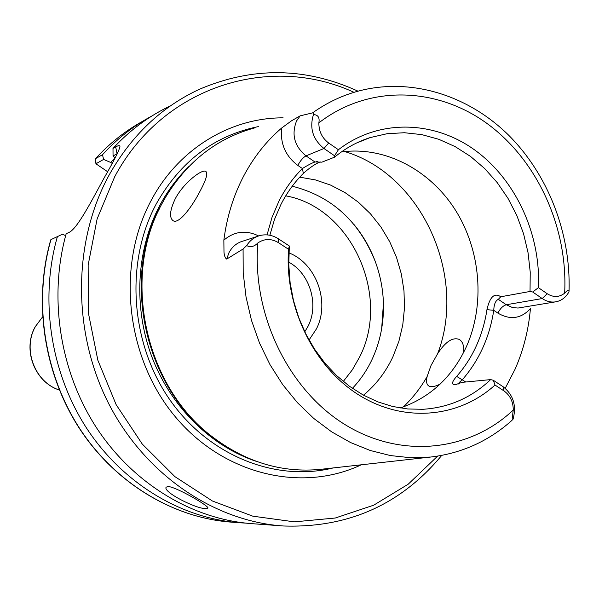<?xml version="1.0" encoding="UTF-8"?>
<svg xmlns="http://www.w3.org/2000/svg" width="599" height="599" viewBox="0 0 599 599"><rect width="100%" height="100%" fill="white"/><g stroke="black" fill="none" stroke-linecap="round" stroke-linejoin="round"><path stroke-width="0.9" d="M205.861 508.573L207.846 508.147C210.122 506.529 176.031 486.755 168.005 486.493L166.133 487.204C162.673 492.049 196.682 509.195 205.861 508.573M267.049 234.883L272.043 217.28L279.097 200.8C285.364 188.528 293.143 177.768 302.42 168.536C307.407 165.384 311.577 163.198 314.932 161.977L321.91 162.157L334.586 157.155C345.406 148.238 357.251 141.716 370.115 137.59L387.074 133.712L404.422 132.731L421.786 134.618L438.812 139.297L455.173 146.628L470.544 156.444L484.636 168.506L497.2 182.575L508.004 198.359L516.847 215.543L523.571 233.797L528.063 252.778L530.227 272.118L530.033 291.466L500.757 296.767L498.316 299.335C495.508 300.691 493.988 304.352 493.763 310.319C489.593 337.23 479.118 360.373 462.338 379.744C460.039 381.578 458.729 382.993 458.4 383.974M320.18 161.88C315.201 163.931 309.586 167.772 303.341 173.411C294.438 182.291 286.981 192.623 280.961 204.409L274.522 219.346L269.835 235.257M257.353 236.41L243.329 240.993C237.024 242.7 232.232 246.593 228.975 252.688L226.699 259.097C225.202 258.139 224.296 255.81 223.989 252.119L223.854 240.154C226.789 217.325 233.251 196.232 243.246 176.87C253.332 157.589 266.128 141.312 281.635 128.044L291.488 120.826L300.159 115.847L312.581 112.874L313.262 113.211L313.472 114.574C318.032 114.791 319.829 117.554 318.863 122.862C318.81 131.338 322.09 138.055 328.694 143.026L338.413 149.728L334.542 155.762L334.586 157.155M440.198 384.041C435.121 386.647 431.347 387.298 428.877 386.011C426.57 384.58 425.994 381.413 427.147 376.501L431.01 365.51L437.667 353.635C445.461 341.715 452.664 336.975 459.283 339.431C462.735 341.602 464.18 345.93 463.626 352.422M200.291 190.722C206.221 179.663 208.048 173.208 205.764 171.359C201.893 168.925 183.556 182.792 175.245 198.801C169.831 210.256 169.113 217.557 173.089 220.687C178.659 224.662 191.935 207.127 200.291 190.722M226.699 259.097L243.082 249.012L246.653 245.568C250 240.349 254.523 236.979 260.221 235.474C266.562 234.007 272.627 235.122 278.423 238.814L289.317 245.987L288.538 249.289L278.49 242.685C271.347 238.402 264.473 238.492 257.847 242.954C254.186 246.713 250.449 247.582 246.653 245.568M361.302 464.794C301.327 493.164 222.648 474.603 174.249 415.496C125.7 356.622 116.191 265.102 151.203 200.403C178.539 148.739 230.458 117.689 283.132 117.838M321.708 469.219L320.667 469.339C281.695 473.15 245.216 462.016 211.222 435.937C144.299 385.06 121.455 275.75 162.374 202.949L165.436 197.453C187.39 161.281 217.16 138.084 254.74 127.879M341.348 151.974C384.775 145.931 429.985 169.794 455.48 210.212C480.922 250.711 485.287 304.876 466.187 347.128C451.998 377.4 430 397.691 400.184 408.001M292.245 186.207C331.502 196.173 359.198 221.338 375.348 261.718C380.29 275.188 382.986 289.085 383.435 303.394C383.937 323.4 380.103 342.179 371.927 359.729C366.85 370.444 360.343 379.983 352.407 388.369M299.732 177.169L315.396 179.91L330.596 185.091L345.017 192.586L358.382 202.215L370.422 213.761L380.919 226.991L389.672 241.614L396.508 257.353L401.315 273.885L403.988 290.889L404.475 308.036L402.76 324.98L398.867 341.393L392.854 356.937C385.696 372.106 375.902 384.858 363.458 395.19M309.039 340.022L316.399 328.948C330.251 302.21 316.399 263.545 289.017 252.92M304.779 331.839L308.111 326.141C319.267 304.502 309.908 273.473 288.763 262.145M243.082 249.012L243.201 272.949L246.024 296.894L251.505 320.435L259.554 343.16L270.014 364.671L282.698 384.603L297.381 402.625L313.779 418.446L331.606 431.812L350.542 442.541L370.264 450.493L390.436 455.569L410.719 457.741L430.801 457.03C461.485 453.368 488.395 441.276 511.531 420.753L513.066 419.195C512.415 418.372 512.482 415.309 513.268 410.023C513.216 401.727 510.146 395.377 504.051 390.967L495.021 385.03L493.299 380.268L490.626 379.609L462.024 382.357L455.09 384.798C451.279 384.693 451.803 381.892 456.64 376.389C464.637 367.337 471.211 357.131 476.37 345.765C481.499 334.392 485.025 322.352 486.95 309.653C489.87 296.775 494.474 292.484 500.757 296.767M498.316 299.335L506.275 304.741C503.025 305.722 500.232 308.507 497.881 313.105C510.146 320.263 520.995 318.78 530.429 308.642C528.55 330.019 523.414 350.243 515.035 369.298L505.197 388.294M117.352 153.614L113.046 155.965L112.994 148.432L115.689 146.912C118.422 145.355 119.837 145.257 119.942 146.62C119.291 150.252 114.102 160.547 104.376 177.506C91.58 200.837 77.316 228.833 68.975 232.449L66.19 233.707C48.384 297.478 59.922 371.627 96.671 428.008C133.652 484.269 193.2 519.655 252.651 523.713L281.006 525.81M62.483 234.239L50.96 239.615L62.483 234.239L65.658 235.639M245.478 523.092L240.678 522.83C181.864 518.809 123.027 483.812 86.66 428.263C50.511 372.6 39.437 299.463 57.377 236.71M50.96 239.615L50.743 239.847C32.997 301.821 43.922 373.881 79.637 428.779C115.562 483.565 173.815 518.202 232.262 522.208C174.017 518.225 115.817 483.648 79.854 428.794C44.116 373.828 33.192 301.611 50.96 239.615M112.994 148.432C129.886 130.155 149.099 115.936 170.61 105.761M112.133 163.377L110.748 162.479L114.941 157.889M95.353 159.274L95.638 158.578L102.496 154.729C117.105 138.736 133.577 125.82 151.914 115.974M102.496 154.729L103.597 159.424L95.93 163.789L107.573 171.681M110.748 162.479L103.597 159.424M490.626 379.609C471.48 397.714 448.898 407.612 422.894 409.297L407.777 408.975L392.63 406.481L377.684 401.817L363.196 395.041L349.412 386.235L336.556 375.536L324.86 363.091L314.527 349.105L305.752 333.815L298.676 317.463L293.435 300.331L290.126 282.713L288.793 264.908L289.317 245.987M495.021 385.03C458.812 418.02 403.584 423.201 358.554 394.808C313.569 366.498 284.428 306.613 288.538 249.289M532.698 292.005L538.411 287.662L547.172 293.705C553.356 297.568 559.181 297.389 564.655 293.173C567.425 290.043 568.885 289.392 569.028 291.226L568.953 291.885C565.726 297.628 561.158 300.968 555.243 301.903C550.721 302.465 546.378 301.349 542.23 298.557L532.698 292.005L530.033 291.466M338.413 149.728C378.126 118.984 432.987 120.152 474.311 149.698C515.657 179.348 540.927 234.299 538.411 287.662M113.046 155.965L115.053 158.009M334.542 155.762L323.962 148.492C312.813 139.365 309.316 128.059 313.472 114.574M493.299 380.268L503.1 386.722C513.35 394.853 516.675 405.673 513.066 419.195M96.027 163.609L95.638 158.578C109.692 143.213 125.498 130.702 143.064 121.05M303.341 173.411L302.42 168.536L297.8 165.399C285.491 156.054 280.1 143.603 281.635 128.044M456.64 376.389L465.79 381.997M486.95 309.653L493.763 310.319L497.881 313.105M300.159 115.847L296.565 120.931C291.249 134.558 294.394 146.208 305.999 155.875C303.176 157.41 300.451 160.584 297.8 165.399M437.614 456.124L408.196 484.209L373.671 505.204L335.253 518.023L294.423 521.849L252.853 516.188L212.383 500.989L174.908 476.639L142.27 444.069L116.139 404.654L97.854 360.231L88.382 312.933L88.15 265.065L97.113 218.949L114.686 176.75C163.025 85.934 270.276 53.453 354.016 92.336M441.718 455.42C400.858 504.62 348.101 528.146 283.454 525.989C213.97 521.4 144.501 474.266 108.209 402.678C72.045 331.067 72.913 241.15 109.138 175.028C131.398 135.479 161.468 106.899 199.362 89.303C252.666 66.534 305.55 67.163 358.015 91.183M333.179 467.939C275.353 482.292 208.055 455.495 169.12 398.754C130.155 342.104 125.139 261.868 156.212 204.004C180.351 161.348 214.397 135.546 258.356 126.599M257.241 461.672C211.597 446.772 171.404 407.642 152.176 357.678C133.135 307.639 136.302 249.663 159.873 205.277C167.855 190.37 177.671 177.311 189.306 166.088M219.234 441.935C146.635 394.891 118.662 280.242 161.438 204.603L163.737 200.44M211.222 435.937L209.964 434.964C144.906 385.412 121.657 279.935 159.851 207.883M285.738 195.836C351.261 207.583 391.035 295.599 359.729 356.794L352.354 369.808L343.279 381.466M344.695 151.554C421.689 174.227 467.497 275.862 437.667 353.635M35.311 326.627L42.559 316.938L35.446 326.507C22.26 349.097 34.817 382.304 59.353 390.016M312.581 112.874C327.189 102.466 342.883 95.091 359.662 90.749C411.625 77.496 468.014 95.406 508.094 134.663C548.055 174.219 570.817 233.063 569.05 290.68M427.147 376.501C420.603 387.92 412.681 398.058 403.382 406.916M513.268 410.023C469.294 451.571 400.881 459.291 344.605 424.354C288.374 389.56 251.924 314.393 257.847 242.954M318.863 122.862C368.205 84.624 436.132 86.615 486.777 123.304C537.468 160.143 568.062 227.725 564.655 293.173M314.932 161.977L305.999 155.875L323.962 148.492L328.694 143.026M223.854 240.154C234.381 231.244 245.972 229.836 258.626 235.939M555.243 301.903L518.038 308.043L512.467 307.564L506.275 304.741L542.23 298.557L547.172 293.705M117.112 154.085L115.689 146.912M278.49 242.685L278.423 238.814M503.1 386.722L504.051 390.967M459.95 339.873L459.283 339.431M381.66 328.746L383.435 303.394M353.912 224.423C363.099 235.549 370.242 247.979 375.348 261.718M370.115 137.59L356.165 143.191M430.801 457.03L320.667 469.339M59.361 390.031C34.63 382.282 22.133 349.314 35.289 326.672M238.35 522.657L232.262 522.208M95.526 158.66C109.587 143.288 125.416 130.762 143.011 121.08M95.353 159.282L95.93 163.759M316.482 161.655L317.612 161.633"/></g></svg>
